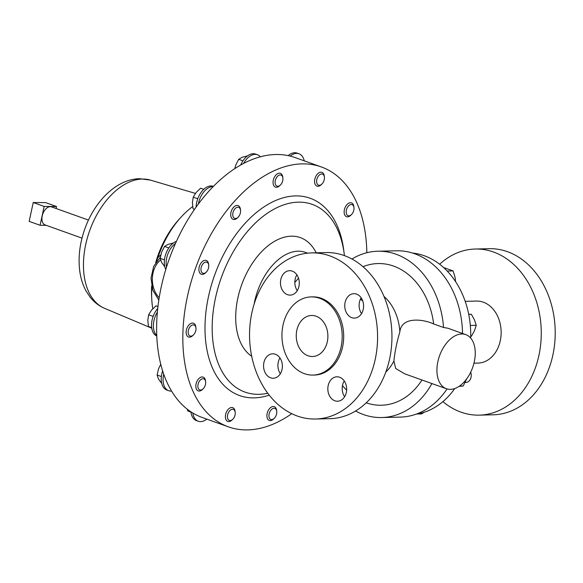 <?xml version="1.0" encoding="UTF-8"?>
<svg xmlns="http://www.w3.org/2000/svg" width="583" height="583" viewBox="0 0 583 583"><rect width="100%" height="100%" fill="white"/><g stroke="black" fill="none" stroke-linecap="round" stroke-linejoin="round"><path stroke-width="0.87" d="M316.095 316.212A20.522 15.814 88.6 0 1 327.792 338.563A20.522 15.814 88.6 0 1 312.561 356.512A20.522 15.814 88.6 0 1 308.05 355.776A20.522 15.814 88.6 0 1 296.353 333.418A20.522 15.814 88.6 0 1 311.584 315.476A20.522 15.814 88.6 0 1 316.095 316.212M351.768 317.662A12.214 9.415 -91.4 0 0 354.457 318.099A12.214 9.415 -91.4 0 0 363.522 307.416A12.214 9.415 -91.4 0 0 356.563 294.109A12.214 9.415 -91.4 0 0 353.874 293.672A12.214 9.415 -91.4 0 0 344.808 304.355A12.214 9.415 -91.4 0 0 351.768 317.662M334.853 400.783A12.214 9.415 -91.4 0 0 337.542 401.221A12.214 9.415 -91.4 0 0 346.608 390.537A12.214 9.415 -91.4 0 0 339.649 377.237A12.214 9.415 -91.4 0 0 336.959 376.793A12.214 9.415 -91.4 0 0 327.894 387.476A12.214 9.415 -91.4 0 0 334.853 400.783M270.578 377.799A12.214 9.415 -91.4 0 0 273.259 378.243A12.214 9.415 -91.4 0 0 282.325 367.56A12.214 9.415 -91.4 0 0 275.365 354.253A12.214 9.415 -91.4 0 0 272.684 353.815A12.214 9.415 -91.4 0 0 263.618 364.499A12.214 9.415 -91.4 0 0 270.578 377.799M287.485 294.677A12.214 9.415 -91.4 0 0 290.174 295.122A12.214 9.415 -91.4 0 0 299.239 284.438A12.214 9.415 -91.4 0 0 292.28 271.131A12.214 9.415 -91.4 0 0 289.591 270.694A12.214 9.415 -91.4 0 0 280.525 281.37A12.214 9.415 -91.4 0 0 287.485 294.677M465.27 382.499L465.846 382.484A7.215 5.56 -91.4 0 0 471.224 375.795A7.215 5.56 -91.4 0 0 470.685 372.224M442.912 401.629A83.078 64.013 -91.4 0 0 479.211 415.132L493.167 414.805A83.078 64.013 -91.4 0 0 553.114 353.888A83.078 64.013 -91.4 0 0 489.232 248.693L475.276 249.028A83.078 64.013 -91.4 0 0 439.655 264.23M479.211 415.132A83.078 64.013 -91.4 0 0 539.166 354.216A83.078 64.013 -91.4 0 0 475.276 249.028M454.74 388.562A80.928 62.352 88.6 0 1 416.328 414.09M473.964 363.187L477.98 363.092A31.023 23.903 -91.4 0 0 500.367 340.348A31.023 23.903 -91.4 0 0 476.515 301.068L465.205 301.331M193.979 334.365A5.874 3.593 -70.3 0 1 193.432 334.948A5.874 3.593 -70.3 0 1 188.52 334.329A5.874 3.593 -70.3 0 1 190.182 326.633A5.874 3.593 -70.3 0 1 195.946 327.916A5.874 3.593 -70.3 0 1 193.979 334.365M195.946 327.916L195.822 326.895A7.324 4.475 109.7 0 0 188.637 325.299A7.324 4.475 109.7 0 0 186.567 334.89A7.324 4.475 109.7 0 0 192.689 335.655L193.432 334.948M276.276 409.798A5.874 3.593 -70.3 0 1 276.721 411.35A5.874 3.593 -70.3 0 1 274.207 418.383A5.874 3.593 -70.3 0 1 269.426 418.069A5.874 3.593 -70.3 0 1 270.957 410.068A5.874 3.593 -70.3 0 1 276.276 409.798M276.721 411.35L276.597 410.33A7.324 4.475 109.7 0 0 276.043 408.392A7.324 4.475 109.7 0 0 269.412 408.734A7.324 4.475 109.7 0 0 267.502 418.703A7.324 4.475 109.7 0 0 273.463 419.09L274.207 418.383M275.584 184.753A5.874 3.593 -70.3 0 1 277.114 176.751A5.874 3.593 -70.3 0 1 282.434 176.474A5.874 3.593 -70.3 0 1 282.879 178.034A5.874 3.593 -70.3 0 1 280.365 185.066A5.874 3.593 -70.3 0 1 275.584 184.753M282.879 178.034L282.748 177.013A7.324 4.475 109.7 0 0 282.201 175.075A7.324 4.475 109.7 0 0 275.57 175.417A7.324 4.475 109.7 0 0 273.66 185.387A7.324 4.475 109.7 0 0 279.621 185.773L280.365 185.066M234.65 218.37A5.874 3.593 -70.3 0 1 233.317 211.578A5.874 3.593 -70.3 0 1 238.695 207.344A5.874 3.593 -70.3 0 1 240.539 210.274A5.874 3.593 -70.3 0 1 238.024 217.306A5.874 3.593 -70.3 0 1 234.65 218.37M240.539 210.274L240.415 209.253A7.324 4.475 109.7 0 0 238.112 205.595A7.324 4.475 109.7 0 0 231.415 210.878A7.324 4.475 109.7 0 0 233.076 219.346A7.324 4.475 109.7 0 0 237.281 218.013L238.024 217.306M205.129 385.655A5.874 3.593 -70.3 0 1 203.132 388.825A5.874 3.593 -70.3 0 1 198.759 389.16A5.874 3.593 -70.3 0 1 198.417 383.104A5.874 3.593 -70.3 0 1 202.52 378.761A5.874 3.593 -70.3 0 1 205.646 381.799A5.874 3.593 -70.3 0 1 205.129 385.655M205.646 381.799L205.515 380.779A7.324 4.475 109.7 0 0 201.623 376.99A7.324 4.475 109.7 0 0 196.515 382.404A7.324 4.475 109.7 0 0 196.937 389.947A7.324 4.475 109.7 0 0 202.388 389.539L203.132 388.825M346.732 208.896A5.874 3.593 -70.3 0 1 350.828 204.553A5.874 3.593 -70.3 0 1 353.954 207.592A5.874 3.593 -70.3 0 1 353.444 211.447A5.874 3.593 -70.3 0 1 351.44 214.617A5.874 3.593 -70.3 0 1 347.067 214.952A5.874 3.593 -70.3 0 1 346.732 208.896M353.954 207.592L353.83 206.571A7.324 4.475 109.7 0 0 349.938 202.782A7.324 4.475 109.7 0 0 344.823 208.197A7.324 4.475 109.7 0 0 345.245 215.746A7.324 4.475 109.7 0 0 350.696 215.331L351.44 214.617M316.605 181.284A5.874 3.593 -70.3 0 1 320.249 174.383A5.874 3.593 -70.3 0 1 324.388 177.05A5.874 3.593 -70.3 0 1 324.44 177.983A5.874 3.593 -70.3 0 1 321.874 184.082A5.874 3.593 -70.3 0 1 316.605 181.284M324.388 177.05L324.265 176.03A7.324 4.475 109.7 0 0 319.098 172.706A7.324 4.475 109.7 0 0 314.565 181.306A7.324 4.475 109.7 0 0 321.131 184.789L321.874 184.082M235.255 413.267A5.874 3.593 -70.3 0 1 232.697 419.366A5.874 3.593 -70.3 0 1 227.421 416.568A5.874 3.593 -70.3 0 1 231.065 409.667A5.874 3.593 -70.3 0 1 235.204 412.334A5.874 3.593 -70.3 0 1 235.255 413.267M235.204 412.334L235.08 411.314A7.324 4.475 109.7 0 0 229.921 407.991A7.324 4.475 109.7 0 0 225.381 416.59A7.324 4.475 109.7 0 0 231.947 420.073L232.697 419.366M204.786 273.136A5.874 3.593 -70.3 0 1 200.938 269.368A5.874 3.593 -70.3 0 1 204.924 262.306A5.874 3.593 -70.3 0 1 208.721 265.141A5.874 3.593 -70.3 0 1 206.207 272.166A5.874 3.593 -70.3 0 1 204.786 273.136M208.721 265.141L208.597 264.114A7.324 4.475 109.7 0 0 203.868 260.586A7.324 4.475 109.7 0 0 198.898 269.39A7.324 4.475 109.7 0 0 203.686 274.083A7.324 4.475 109.7 0 0 205.464 272.873L206.207 272.166M152.797 308.72A77.284 47.238 -70.3 0 1 151.879 287.259L152.243 288.337M206.812 419.126A17.104 10.45 -70.3 0 1 198.278 421.261A17.104 10.45 -70.3 0 1 192.827 413.026A138.003 84.346 -70.3 0 1 171.577 391.076A17.104 10.45 -70.3 0 1 168.713 390.727A17.104 10.45 -70.3 0 1 163.721 374.191A138.003 84.346 -70.3 0 1 156.754 335.465A17.104 10.45 -70.3 0 1 157.366 312.131A138.003 84.346 -70.3 0 1 160.682 289.598A138.003 84.346 -70.3 0 1 166.549 266.999A138.003 84.346 -70.3 0 1 175.468 243.475A138.003 84.346 -70.3 0 1 198.344 204.035A138.003 84.346 -70.3 0 1 213.174 186.618A138.003 84.346 -70.3 0 1 243.607 163.437A138.003 84.346 -70.3 0 1 260.375 156.798A138.003 84.346 -70.3 0 1 290.217 156.091A138.003 84.346 -70.3 0 1 295.085 157.563L321.313 166.935A138.003 84.346 109.7 0 0 301.914 163.889A138.003 84.346 109.7 0 0 190.612 283.644A138.003 84.346 109.7 0 0 228.398 426.843A138.003 84.346 109.7 0 0 247.797 429.89A138.003 84.346 109.7 0 0 291.755 413.697M88.463 220.083L51.53 206.878A9.576 5.852 109.7 0 0 42.246 215.856A9.576 5.852 109.7 0 0 45.08 224.921L82.014 238.119M156.776 336.027A17.104 10.45 -70.3 0 1 155.027 334.904A17.104 10.45 -70.3 0 1 157.731 308.465M240.677 165.033A17.104 10.45 -70.3 0 1 241.661 162.985A17.104 10.45 -70.3 0 1 255.631 154.094L257.467 154.75A17.104 10.45 -70.3 0 1 260.375 156.798M243.607 163.437A17.104 10.45 -70.3 0 1 257.467 154.75M196.136 207.067A17.104 10.45 -70.3 0 1 196.464 203.605A17.104 10.45 -70.3 0 1 213.291 186.334L213.407 186.378M198.344 204.035A17.104 10.45 -70.3 0 1 213.174 186.618M168.713 390.727L166.884 390.071A17.104 10.45 -70.3 0 1 162.628 370.919M288.162 155.617A17.104 10.45 -70.3 0 1 288.228 155.559A17.104 10.45 -70.3 0 1 297.141 153.11L298.977 153.766A17.104 10.45 -70.3 0 1 304.224 160.828M290.217 156.091A17.104 10.45 -70.3 0 1 298.977 153.766M198.278 421.261L196.442 420.605A17.104 10.45 -70.3 0 1 190.918 411.824M165.791 269.455A17.104 10.45 -70.3 0 1 164.756 266.533A17.104 10.45 -70.3 0 1 176.438 241.333M166.549 266.999A17.104 10.45 -70.3 0 1 175.468 243.475M297.279 416.022A83.078 64.013 88.6 0 1 249.954 325.54A83.078 64.013 88.6 0 1 311.599 252.905A83.078 64.013 88.6 0 1 329.854 255.893A83.078 64.013 88.6 0 1 377.179 346.375A83.078 64.013 88.6 0 1 315.534 419.009A83.078 64.013 88.6 0 1 297.279 416.022M311.599 252.905L325.963 252.563A83.078 64.013 88.6 0 1 344.218 255.551A83.078 64.013 88.6 0 1 391.543 346.032A83.078 64.013 88.6 0 1 329.898 418.674L315.534 419.009M304.406 373.667A39.097 30.127 88.6 0 1 282.136 331.093A39.097 30.127 88.6 0 1 311.147 296.907A39.097 30.127 88.6 0 1 319.739 298.314A39.097 30.127 88.6 0 1 342.01 340.895A39.097 30.127 88.6 0 1 312.998 375.073A39.097 30.127 88.6 0 1 304.406 373.667M311.147 296.907L312.641 296.871A39.097 30.127 88.6 0 1 321.233 298.277A39.097 30.127 88.6 0 1 343.504 340.858A39.097 30.127 88.6 0 1 314.492 375.044L312.998 375.073M461.721 333.986A28.735 17.563 109.7 0 0 438.547 358.924A28.735 17.563 109.7 0 0 446.418 388.737A28.735 17.563 109.7 0 0 450.455 389.371A28.735 17.563 109.7 0 0 473.629 364.441A28.735 17.563 109.7 0 0 465.766 334.62A28.735 17.563 109.7 0 0 461.721 333.986M446.418 388.737L404.66 373.812L395.682 368.5L393.926 361.023C394.749 352.307 396.724 342.593 399.858 331.88C401.439 316.219 423.44 319.12 433.657 323.951L443.554 327.493L447.802 328.2L465.766 334.62M351.943 259.012A83.172 64.086 88.6 0 1 377.777 251.237A83.172 64.086 88.6 0 1 396.054 254.232A83.172 64.086 88.6 0 1 443.554 327.493M377.777 251.237L396.462 250.792A83.172 64.086 88.6 0 1 414.739 253.787A83.172 64.086 88.6 0 1 462.523 333.461M431.916 383.556A83.172 64.086 88.6 0 1 381.719 417.537A83.172 64.086 88.6 0 1 363.442 414.549A83.172 64.086 88.6 0 1 355.543 411M447.044 388.941A83.172 64.086 88.6 0 1 400.404 417.1L381.719 417.537M344.407 255.616A99.693 60.931 109.7 0 0 344.269 254.436A99.693 60.931 109.7 0 0 298.19 202.163A99.693 60.931 109.7 0 0 215.112 299.749A99.693 60.931 109.7 0 0 259.092 394.319A99.693 60.931 109.7 0 0 267.765 393.255M344.269 254.436L343.824 250.843A104.772 64.035 109.7 0 0 295.399 195.917A104.772 64.035 109.7 0 0 208.087 298.474A104.772 64.035 109.7 0 0 254.312 397.861A104.772 64.035 109.7 0 0 269.215 395.143M366.838 252.723A138.003 84.346 109.7 0 0 321.313 166.935M298.525 278.208L294.83 282.42M361.161 297.818A12.214 9.415 -91.4 0 0 361.533 313.61M344.247 380.947A12.214 9.415 -91.4 0 0 344.619 396.731M279.964 357.962A12.214 9.415 -91.4 0 0 280.336 373.754M296.878 274.841A12.214 9.415 -91.4 0 0 297.25 290.625M164.457 259.865L160.179 258.342L161.629 252.126L164.544 246.427L168.042 244.386L173.384 242.994M168.786 247.943L164.544 246.427M164.843 266.883L161.498 262.248L160.179 258.342M190.962 412.152L187.726 410.906L187.434 409.324M190.947 412.057L187.726 410.906M228.398 426.843L202.17 417.464A138.003 84.346 -70.3 0 1 192.827 413.026M161.768 383.541L158.423 378.906L157.104 375L158.554 368.784L160.748 364.244M161.374 376.523L157.104 375M171.577 391.076A138.003 84.346 -70.3 0 1 163.721 374.191M197.746 198.774L193.213 197.156L196.179 192.426L200.61 188.214L203.751 189.337M194.518 209.37L193.06 208.845L192.405 202.738L193.213 197.156M194.489 209.406L193.06 208.845M242.943 160.842L238.695 159.327L242.193 157.279L247.535 155.894M234.767 168.647L235.787 165.018L238.695 159.327M151.689 327.639L148.468 326.487L147.812 320.38L148.621 314.798L151.587 310.069L156.018 305.856L157.949 306.549M153.154 316.416L148.621 314.798M151.704 327.741L148.468 326.487M156.754 335.465A138.003 84.346 -70.3 0 1 157.366 312.131M44.162 206.433L40.074 225.278L29.15 221.372L33.238 202.527L45.612 202.614L56.536 206.52L44.162 206.433L33.238 202.527M56.106 208.517L56.536 206.52M40.074 225.278L46.203 225.322M156.39 261.578L157.927 257.548L160.799 254.902M157.927 257.548A77.284 47.238 -70.3 0 1 192.667 206.593M412.516 253.044A80.928 62.352 88.6 0 1 470.678 338.089M416.743 414.025L421.553 413.908L424.388 412.166M470.714 336.26L471.407 336.238L474.453 330.758L476.253 325.307L470.321 325.445M468.725 314.332L471.326 314.273L474.416 319.776L476.253 325.307M468.703 314.23L471.326 314.273M447.219 271.051L453.093 270.913L455.002 277.042L455.607 281.655M443.612 267.539L453.093 270.913M466.691 378.884L463.201 385.997L459.491 386.084M463.201 385.997L458.981 386.427M151.769 328.214L104.627 308.341A68.131 41.641 -70.3 0 1 104.517 308.298A68.131 41.641 -70.3 0 1 87.632 236.968A68.131 41.641 -70.3 0 1 142.237 179.047A68.131 41.641 -70.3 0 1 150.356 180.081A68.131 41.641 -70.3 0 1 150.465 180.111L195.407 193.41M151.697 297.621A72.307 44.191 -70.3 0 1 151.66 285.896M155.69 262.62A72.307 44.191 -70.3 0 1 180.074 218.239M360.432 299.174A41.145 31.708 88.6 0 1 362.735 300.974M346.637 390.187A70.864 54.598 88.6 0 1 342.476 385.567M316.161 252.796A64.392 39.352 109.7 0 0 291.267 236.188A64.392 39.352 109.7 0 0 240.735 287.455A64.392 39.352 109.7 0 0 251.674 356.22M307.584 253.16L305.303 252.344A52.193 31.897 109.7 0 0 297.964 251.193A52.193 31.897 109.7 0 0 254.108 304.188M421.975 379.999A70.864 54.598 88.6 0 1 366.219 402.809M362.998 266.686A70.864 54.598 88.6 0 1 433.657 323.951M393.926 361.023A46.429 35.774 88.6 0 1 385.8 372.092M384.008 296.441A46.429 35.774 88.6 0 1 399.858 331.88M160.58 259.967A23.182 17.862 -91.4 0 0 159.195 297.731M104.517 308.298C98.899 305.849 94.147 302.191 90.263 297.315L86.16 291.179C82.954 285.32 80.84 278.791 79.827 271.605C78.005 257.883 79.623 243.774 84.695 229.287C94.359 201.754 115.864 179.265 139.534 178.689L150.356 180.081M343.985 381.384L344.575 381.45M158.816 300.143L152.848 290.239L151.026 278.164L153.664 266.373L160.332 257.285"/></g></svg>
